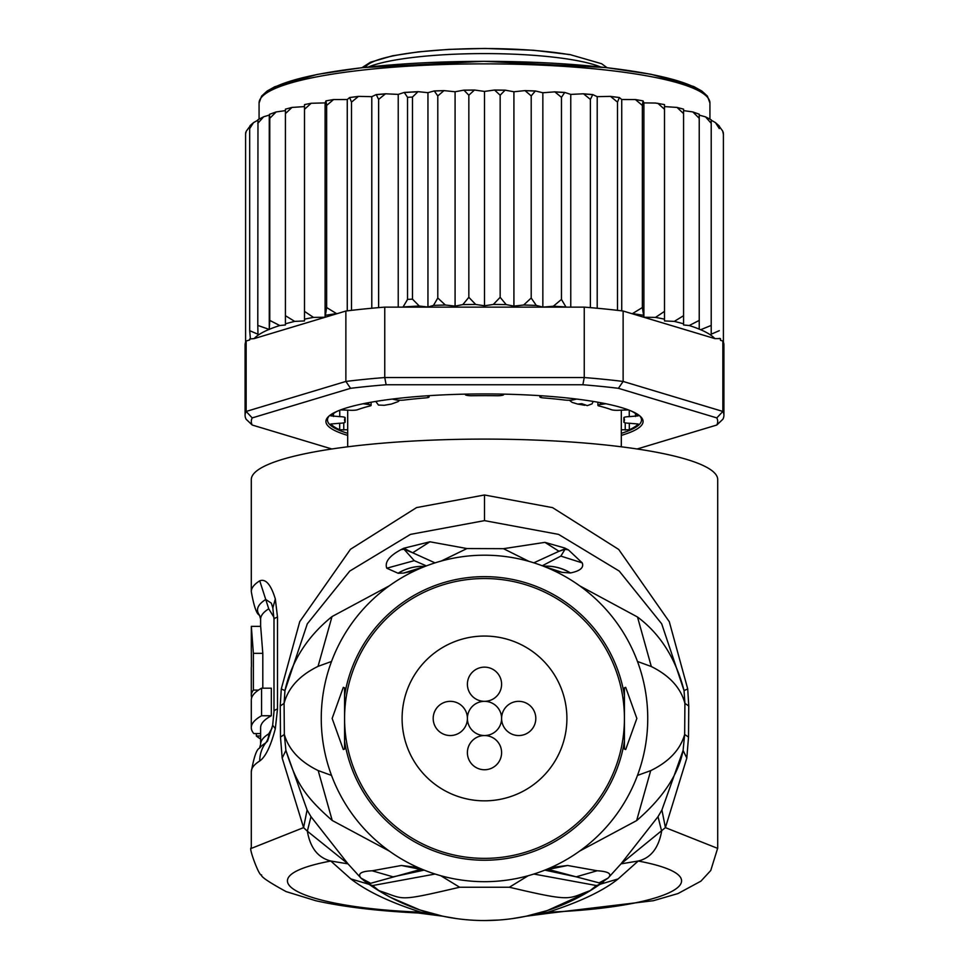 <?xml version="1.0" encoding="UTF-8"?>
<svg xmlns="http://www.w3.org/2000/svg" width="969" height="969" viewBox="0 0 969 969"><rect width="100%" height="100%" fill="white"/><g stroke="black" fill="none" stroke-linecap="round" stroke-linejoin="round"><path stroke-width="1.45" d="M484.5 735.544A17.103 17.103 0 0 0 467.397 752.647A17.103 17.103 0 0 0 484.5 769.749A17.103 17.103 0 0 0 501.603 752.647A17.103 17.103 0 0 0 484.5 735.544A17.103 17.103 0 0 0 501.603 718.441A17.103 17.103 0 0 0 518.706 735.544A17.103 17.103 0 0 0 535.809 718.441A17.103 17.103 0 0 0 518.706 701.338A17.103 17.103 0 0 0 501.603 718.441A17.103 17.103 0 0 0 484.5 701.338A17.103 17.103 0 0 0 501.603 684.247A17.103 17.103 0 0 0 484.5 667.144A17.103 17.103 0 0 0 467.397 684.247A17.103 17.103 0 0 0 484.5 701.338A17.103 17.103 0 0 0 467.397 718.441A17.103 17.103 0 0 0 484.5 735.544M467.397 718.441A17.103 17.103 0 0 0 450.294 701.338A17.103 17.103 0 0 0 433.191 718.441A17.103 17.103 0 0 0 450.294 735.544A17.103 17.103 0 0 0 467.397 718.441M566.901 718.441A82.401 82.401 0 0 0 484.5 636.052A82.401 82.401 0 0 0 402.099 718.441A82.401 82.401 0 0 0 484.5 800.842A82.401 82.401 0 0 0 566.901 718.441M569.36 400.233L572.134 402.389L577.621 404.061L581.86 403.698L587.311 405.623L592.047 403.879L593.21 401.42M577.621 404.061A136.811 23.753 0 0 1 581.243 404.667A136.811 23.753 0 0 1 584.719 405.296M384.281 405.296A136.811 23.753 0 0 1 391.379 404.061L384.281 405.296L378.443 405.054L375.778 401.42M391.379 404.061L398.065 401.638L399.628 400.233M621.311 429.776L629.317 429.764A155.464 26.999 180 0 0 638.183 424.01L629.256 423.247A6.214 1.078 0 0 1 623.854 422.181A6.214 1.078 0 0 1 623.879 422.084A139.924 24.298 180 0 0 624.424 419.94A139.924 24.298 180 0 0 623.879 417.796A6.214 1.078 0 0 1 623.854 417.7A6.214 1.078 0 0 1 629.256 416.634L638.183 415.871A155.464 26.999 180 0 0 631.376 411.086M337.624 411.086A155.464 26.999 180 0 0 330.817 415.871L339.744 416.634A6.214 1.078 0 0 1 345.146 417.7A6.214 1.078 0 0 1 345.121 417.796A139.924 24.298 180 0 0 344.576 419.94A139.924 24.298 180 0 0 345.121 422.084A6.214 1.078 0 0 1 345.146 422.181A6.214 1.078 0 0 1 339.744 423.247L330.817 424.01A155.464 26.999 180 0 0 339.683 429.764L347.689 429.776M249.784 126.479L246.211 131.275L245.593 133.976L245.593 342.202A239.416 41.57 180 0 0 245.084 344.916L245.084 415.35A239.416 41.57 0 0 1 246.138 411.45L252.206 417.905L350.584 388.315L345.872 381.447A239.416 41.57 0 0 1 384.754 377.547L386.122 384.754L582.878 384.754L584.246 377.547A239.416 41.57 0 0 1 623.128 381.447L618.416 388.315L716.794 417.905L722.862 411.45A239.416 41.57 0 0 1 723.916 415.35L723.916 344.916A239.416 41.57 180 0 0 723.407 342.202A239.416 41.57 180 0 0 722.862 341.015L720.476 340.301L720.476 338.629L714.856 338.605L623.128 311.025L623.128 381.447L722.862 411.45L722.862 341.015M257.839 120.229L253.49 122.651L249.687 128.586L250.402 125.934M257.972 120.168L257.79 325.427L269.273 329.436L269.77 320.412L279.775 325.523L285.431 324.966L285.431 315.7L294.709 321.393L304.496 320.933L304.496 311.388L313.471 317.384L325.099 317.238L326.638 307.536L336.776 313.762L254.144 338.605A233.202 40.492 0 0 1 268.813 329.521M269.273 329.436L269.273 115.093L263.677 116.764L257.79 123.329M723.407 134.461L722.704 131.081L719.313 126.37L719.313 128.586L715.425 122.591L711.21 120.204L711.21 123.329L705.565 116.886L699.23 115.129L699.23 329.121L699.23 320.412L689.225 325.523A233.202 40.492 0 0 1 699.23 329.121L700.66 329.726A233.202 40.492 0 0 1 714.856 338.605M621.311 435.396A158.577 27.532 180 0 0 643.077 421.467A158.577 27.532 180 0 0 640.594 416.609A158.577 27.532 180 0 0 484.5 393.935A158.577 27.532 180 0 0 328.406 416.609A158.577 27.532 180 0 0 325.923 421.467A158.577 27.532 180 0 0 347.689 435.396M347.689 433.325A157.014 27.265 0 0 1 327.486 419.94A157.014 27.265 0 0 1 329.23 415.871M331.858 448.986L252.206 425.028L246.138 419.25A239.416 41.57 0 0 1 245.084 415.35M723.916 415.35A239.416 41.57 0 0 1 722.862 419.25L716.794 425.028L637.142 448.986M716.794 417.905A233.202 40.492 0 0 1 716.794 425.028M252.206 425.028A233.202 40.492 0 0 1 252.206 417.905M582.878 384.754A233.202 40.492 0 0 1 618.416 388.315M384.754 377.547L584.246 377.547L584.246 307.125L384.754 307.125L384.754 377.547M350.584 388.315A233.202 40.492 0 0 1 386.122 384.754M254.144 338.605L249.699 338.993L249.699 339.949L246.138 341.015L246.138 411.45L345.872 381.447L345.872 311.025L336.776 313.762M246.138 341.015A239.416 41.57 180 0 0 245.593 342.202M623.128 311.025A239.416 41.57 180 0 0 617.507 310.346A239.416 41.57 180 0 0 590.387 307.633A239.416 41.57 180 0 0 584.246 307.125M384.754 307.125A239.416 41.57 180 0 0 378.613 307.633A239.416 41.57 180 0 0 351.493 310.346A239.416 41.57 180 0 0 345.872 311.025M639.77 415.871A157.014 27.265 0 0 1 641.514 419.94A157.014 27.265 0 0 1 621.311 433.325M632.224 313.762L642.362 307.536L643.9 317.238L655.529 317.384L664.504 311.388L664.504 319.176L664.504 106.59L677.052 107.438L683.569 109.146L683.569 323.828L683.569 110.611L692.847 111.944L699.23 114.209M643.9 317.238L643.9 102.896L643.028 100.873L642.362 105.439L635.41 99.541L621.735 99.516L619.348 97.53L617.507 102.133L610.494 96.367L597.207 96.67L592.774 94.587L590.387 99.407L583.495 93.787L570.765 94.405L564.757 92.443L561.463 97.324L554.837 91.861L542.846 92.758L535.36 90.953L531.206 95.919L525.016 90.601L513.921 91.764L505.103 90.141L500.161 95.216L494.541 90.02L484.5 91.425L474.459 90.02L468.839 95.216L463.897 90.141L455.079 91.764L443.984 90.601L437.794 95.919L437.794 298.016L445.328 305.005L455.079 306.107L462.843 304.593L468.839 297.313L475.67 304.448L484.5 305.768L493.33 304.448L500.161 297.313L506.157 304.593L513.921 306.107L523.672 305.005L531.206 298.016L536.281 305.429L542.846 307.112L553.347 306.228L561.463 299.421L566.029 307.125M437.794 298.016L433.482 305.405A233.202 40.492 0 0 1 445.328 305.005M437.794 95.919L434.257 90.929L427.947 92.685L418.039 91.655L412.491 97.045L412.491 299.142L419.274 306.034L427.947 307.028L433.482 305.405M402.971 307.125L407.537 299.421L407.537 97.324L404.243 92.443L398.235 94.405L385.505 93.787L378.613 99.407L378.613 307.633M655.529 317.384A233.202 40.492 0 0 1 664.504 319.176L664.504 320.933L674.291 321.393L683.569 315.7M723.407 133.976L723.407 342.202M719.313 128.586L719.313 126.37M719.313 338.387L720.476 338.629M711.21 334.184L711.21 123.329L711.21 334.184L719.313 330.683M711.21 325.427L700.66 329.726M674.291 321.393A233.202 40.492 0 0 1 683.569 323.828L683.569 324.966L689.225 325.523M249.699 338.993L250.402 338.847L249.687 330.683L257.972 334.232L257.79 325.427M249.687 128.586L249.687 330.683M363.133 403.746L368.668 404.509A6.214 1.078 0 0 1 371.103 405.357A6.214 1.078 0 0 1 369.976 405.987A139.924 24.298 180 0 0 357.622 409.693A6.214 1.078 0 0 1 349.603 410.238L340.603 409.899M426.941 395.812L428.625 396.515A6.214 1.078 0 0 1 429.097 396.927A6.214 1.078 0 0 1 425.5 397.908A139.924 24.298 180 0 0 404.121 400.052A6.214 1.078 0 0 1 395.618 399.822L392.275 399.071M504.062 394.141L503.553 394.807A6.214 1.078 0 0 1 496.843 395.74A139.924 24.298 180 0 0 472.157 395.74A6.214 1.078 0 0 1 465.447 394.807L464.938 394.141M576.725 399.071L573.382 399.822A6.214 1.078 0 0 1 564.879 400.052A139.924 24.298 180 0 0 543.5 397.908A6.214 1.078 0 0 1 539.903 396.927A6.214 1.078 0 0 1 540.375 396.515L542.059 395.812M628.396 409.899L619.397 410.238A6.214 1.078 0 0 1 611.378 409.693A139.924 24.298 180 0 0 599.024 405.987A6.214 1.078 0 0 1 597.897 405.357A6.214 1.078 0 0 1 600.332 404.509L605.867 403.746M347.265 310.855L347.265 99.516L333.59 99.541L326.638 105.439L326.638 307.536M326.638 105.439L325.972 100.873L325.099 102.896L311.182 103.271L304.496 109.291L304.496 311.388M333.59 99.541L325.972 100.873M325.099 317.238L325.099 102.896M643.028 100.873L635.41 99.541M642.362 105.439L642.362 307.536M621.735 310.855L621.735 99.516M610.494 96.367L619.348 97.53M617.507 102.133L617.507 310.346M597.207 308.239L597.207 96.67M590.387 99.407L590.387 307.633M570.765 307.125L570.765 94.405M561.463 97.324L561.463 299.421M542.846 307.112L542.846 92.758M531.206 95.919L531.206 298.016M513.921 306.107L513.921 91.764M500.161 95.216L500.161 297.313M484.5 91.425L484.5 305.768M468.839 95.216L468.839 297.313M455.079 306.107L455.079 91.764M427.947 307.028L427.947 92.685M398.235 307.125L398.235 94.405M378.613 99.407L376.226 94.587L371.793 96.67L358.506 96.367L351.493 102.133L351.493 310.346M371.793 308.239L371.793 96.67M351.493 102.133L349.652 97.53L347.265 99.516M358.506 96.367L349.652 97.53M699.23 320.412L699.23 114.778M699.23 118.315L692.847 111.944M683.569 113.603L677.052 107.438M664.504 311.388L664.504 104.604L655.529 103.041L643.9 102.896M664.504 109.291L657.818 103.271M294.709 321.393A233.202 40.492 0 0 0 285.431 323.828L285.431 110.611L276.153 111.944L269.77 118.315L269.77 320.412M269.77 118.315L269.491 114.318L276.153 111.944M304.496 109.291L304.496 104.604L311.182 103.271M313.471 317.384A233.202 40.492 0 0 0 304.496 319.176L304.496 106.59L291.948 107.438L285.431 113.603L285.431 315.7M285.431 113.603L285.431 109.485M709.926 119.078L709.926 103.017A225.426 39.148 180 0 0 709.914 102.726A225.426 39.148 180 0 0 483.676 63.869A225.426 39.148 180 0 0 259.074 103.017L259.074 119.078M261.557 688.196L261.557 715.752A233.202 40.492 -0 0 0 251.298 727.634L251.298 700.078A233.202 40.492 180 0 1 261.557 688.196L271.332 688.196L271.332 715.752L261.557 715.752M251.552 696.554L251.552 698.177M251.322 650.09L251.431 666.575A233.202 40.492 180 0 0 251.298 667.92L251.298 695.476A233.202 40.492 0 0 1 253.381 690.085L253.381 653.336L251.334 626.362L251.298 649.678M252.182 696.554L251.383 696.554A233.202 40.492 0 0 1 251.298 695.476M260.625 733.569L253.817 733.569A233.202 40.492 -0 0 1 251.298 727.634M260.625 738.972A233.202 40.492 0 0 1 256.337 736.004L256.337 733.569M624.424 749.061L624.424 718.441A139.924 139.924 0 0 1 484.5 858.364A139.924 139.924 0 0 1 344.576 718.441A139.924 139.924 0 0 1 484.5 578.529A139.924 139.924 0 0 1 624.424 718.441L624.424 749.061L625.695 749.534L636.851 718.441L625.695 687.348L624.424 687.82L624.424 718.441L624.424 687.82M271.332 715.752A223.875 38.869 180 0 0 260.625 727.634L260.625 744.216A223.875 38.869 0 0 1 268.74 733.848L272.083 728.046M258.517 690.085L253.381 690.085M262.805 688.196L262.805 653.336L260.673 626.362L251.334 626.362M260.625 736.004L256.337 736.004M268.74 608.811A223.875 38.869 180 0 0 260.625 619.179L259.51 615.206A226.976 39.414 -0 0 1 265.736 599.484L268.74 608.811L273.961 617.35M565.048 549.29L560.857 556.097L565.048 549.29L558.992 551.276L564.661 548.975L564.77 548.03L568.452 549.908L565.048 549.29M543.5 566.235A46.645 45.846 -111.2 0 1 570.499 572.945C580.165 570.971 584.077 567.616 582.236 562.892L560.857 556.097L542.252 565.763M533.822 562.832L558.992 551.276L544.941 542.361L564.77 548.03M528.723 561.305L503.468 548.684L528.929 561.366M544.941 542.361L503.468 548.684L466.937 548.551L441.428 560.99M415.374 570.559L403.564 573.067L398.162 573.273L386.776 568.209C384.536 562.117 389.296 555.915 401.069 549.617L403.794 548.236L429.909 541.792L466.937 548.551L441.222 561.051M403.794 548.236L412.673 552.778L404 549.229L414.26 560.651L404 549.229L401.069 549.617M429.909 541.792L412.673 552.778L435.045 562.88M426.384 565.896L414.26 560.651L386.776 568.209M344.576 720.451L344.576 749.061L343.305 749.534L332.149 718.441L343.305 687.348L344.576 687.82L344.576 720.451M344.576 749.061L344.576 687.82M598.999 884.903L596.371 885.533L599.411 884.649L597.764 885.823A202.109 202.109 0 0 1 371.2 885.799L369.589 884.649L372.641 885.545L369.395 884.515M717.702 848.396L665.412 827.623L620.996 863.864L638.22 861.017C650.768 858.049 658.581 848.105 661.645 831.184L658.024 816.673L620.996 863.864L608.108 878.047L590.157 890.644L596.371 885.533L533.883 874.038M370.001 884.891L378.867 890.656L372.641 885.545L435.117 874.038M378.867 890.656C405.805 899.208 394.964 902.321 459.633 887.241L509.379 887.241L528.202 875.722M459.633 887.241L440.786 875.722M590.157 890.644C567.071 898.857 573.842 902.442 509.379 887.241M597.764 885.823L593.997 888.319M267.456 741.188L265.736 742.896A226.976 39.414 180 0 0 259.51 748.189L260.625 744.216M259.51 615.206C256.652 614.237 253.914 606.376 251.298 591.623A233.202 40.492 -0 0 1 259.74 580.819L265.736 599.484L271.332 603.142L272.846 607.963L273.997 619.579A31.093 5.402 180 0 1 277.497 617.096L277.497 709.005L275.317 728.7C270.739 746.142 265.554 756.898 259.74 760.98A31.093 29.506 -122.1 0 1 265.736 742.896A15.552 14.753 57.9 0 0 268.728 734.49L268.74 733.848M570.499 572.945L570.402 572.97A46.645 45.846 -111.2 0 0 543.548 566.259M582.236 562.892L568.452 549.908M398.053 573.248A46.645 45.809 -70.6 0 1 424.979 566.441M398.162 573.273A46.645 45.809 -70.6 0 1 424.931 566.465M403.564 573.067L424.301 566.708M570.402 572.97L562.129 572.352L544.324 566.562M562.129 572.352L553.226 570.378M321.26 718.441A163.24 163.24 0 0 0 484.5 881.681A163.24 163.24 0 0 0 647.74 718.441A163.24 163.24 0 0 0 484.5 555.201A163.24 163.24 0 0 0 321.26 718.441M383.009 893.224L365.41 881.754L369.007 883.764L420.655 869.423M456.435 918.588L442.894 916.226L420.231 910.061M419.734 909.891L390.568 897.391M390.289 897.246L383.264 893.37M484.5 920.55L498.647 920.053M512.565 918.588L526.106 916.226L546.952 910.654M593.694 888.512L587.238 892.497M587.032 892.606L547.449 910.497M637.469 661.464L651.313 666.539C669.603 675.611 680.807 687.893 684.913 703.373L684.659 734.466C680.299 749.679 668.973 761.743 650.708 770.634L637.469 775.418M686.815 758.073L683.097 750.442L661.912 809.975L665.412 827.623L686.815 758.073L688.511 737.082L688.753 705.977L687.724 688.935L684.041 690.582C675.756 658.496 660.252 633.968 637.505 617.011L579.692 585.833M687.724 688.935L669.3 621.723L618.694 549.435L552.572 507.635L484.5 494.989L416.561 507.586L350.475 549.278L299.748 621.638L281.276 688.935L284.959 690.582L307.306 623.806L349.785 571.056L410.468 534.379L484.5 520.632L558.544 534.379L619.215 571.056L661.694 623.806L684.041 690.582L684.913 703.373L688.753 705.977M688.511 737.082L684.659 734.466L683.097 750.442C678.361 774.606 662.869 797.996 636.633 820.598L579.668 851.073M548.103 912.18L550.937 912.992L526.106 916.226L548.103 912.18C579.716 902.006 603.069 890.923 618.149 878.919L638.22 861.017C728.191 877.999 668.416 907.723 548.103 912.18M259.74 580.819C265.7 578.517 270.884 584.537 275.317 598.89L277.497 617.096M441.149 915.85L420.897 912.18L418.063 912.992L442.821 916.202M550.937 912.992L653.36 900.71L677.985 893.563L700.938 881.136L710.737 870.525L717.702 848.105L717.702 479.607A233.202 40.492 180 0 0 484.5 439.102A233.202 40.492 180 0 0 251.298 479.607L251.298 591.623M281.276 688.935L280.247 705.977L280.489 737.082L282.185 758.073L303.588 827.623L251.298 848.396M282.185 758.073L285.903 750.442L284.341 734.466L284.087 703.373L284.959 690.582C291.536 661.306 307.209 636.633 332.016 616.575L389.405 585.76M603.578 881.766L600.005 883.764L599.096 882.868L576.18 876.836L544.844 870.126M548.345 869.423L576.18 876.836L597.146 870.756C608.714 871.494 612.36 873.929 608.108 878.047L599.096 882.868M424.156 870.126L393.099 876.848L372.144 870.792L401.408 865.487L421.018 869.459M369.225 884.382L350.851 878.919C366.912 891.359 390.265 902.454 420.897 912.18C300.608 907.723 240.821 877.999 330.78 861.017C317.989 857.747 310.189 847.802 307.355 831.184L348.004 863.864L310.976 816.673L307.355 831.184L303.588 827.623L307.088 809.975L310.976 816.673M350.851 878.919L330.78 861.017L348.004 863.864L360.952 878.084C357.379 873.687 361.11 871.252 372.144 870.792M365.41 881.754L360.952 878.084L369.904 882.892M331.531 775.418L318.195 770.585C299.978 761.695 288.701 749.655 284.341 734.466L280.489 737.082M280.247 705.977L284.087 703.373C288.217 687.784 299.542 675.441 318.05 666.369L331.531 661.464M551.034 867.509L567.592 865.487L547.982 869.459M567.592 865.487L597.146 870.756M401.408 865.487L417.954 867.509M307.088 809.975L285.903 750.442C295.545 780.324 302.425 794.459 332.222 820.477L389.393 851.109M658.024 816.673L661.912 809.975M368.474 66.958A125.922 21.863 0 0 1 484.5 53.586A125.922 21.863 0 0 1 573.394 59.969A125.922 21.863 0 0 1 600.526 66.958M569.009 54.603A119.708 20.785 180 0 0 444.081 49.77A119.708 20.785 180 0 0 365.374 67.297M623.879 422.084L623.879 417.796M345.121 417.796L345.121 422.084M325.972 315.216A233.202 40.492 0 0 1 335.625 313.75M633.375 313.75A233.202 40.492 0 0 1 643.028 315.216M553.347 306.228A233.202 40.492 0 0 1 565.508 306.943M523.672 305.005A233.202 40.492 0 0 1 536.281 305.429M493.33 304.448A233.202 40.492 0 0 1 506.157 304.593M462.843 304.593A233.202 40.492 0 0 1 475.67 304.448M403.492 306.943A233.202 40.492 0 0 1 419.274 306.034M407.537 299.421A239.416 41.57 0 0 1 412.491 299.142M412.491 97.045A239.416 41.57 180 0 0 407.537 97.324M269.297 329.327A233.202 40.492 0 0 1 279.775 325.523M618.585 97.445A233.202 40.492 180 0 0 612.263 96.694M592.216 94.659A233.202 40.492 180 0 0 585.082 94.041M564.031 92.503A233.202 40.492 180 0 0 556.279 92.043M534.488 91.025A233.202 40.492 180 0 0 526.312 90.735M504.074 90.226A233.202 40.492 180 0 0 495.692 90.129M473.308 90.129A233.202 40.492 180 0 0 464.926 90.226M442.688 90.735A233.202 40.492 180 0 0 434.996 91.001M416.852 91.825A233.202 40.492 180 0 0 404.969 92.503M383.918 94.041A233.202 40.492 180 0 0 376.784 94.659M356.737 96.694A233.202 40.492 180 0 0 350.415 97.445M629.317 423.247L629.317 429.764M625.235 430.066L625.235 422.859M343.765 422.859L343.765 430.066M339.683 423.247L339.683 429.764M345.121 417.603L345.146 422.181M339.744 416.634L339.744 410.226M333.481 413.533L333.481 416.488M368.668 404.509L368.668 402.668M428.625 396.515L428.625 395.703M540.375 395.703L540.375 396.515M600.332 402.668L600.332 404.509M635.519 416.488L635.519 413.533M629.256 410.226L629.256 416.634M623.854 422.181L623.879 417.603M704.693 94.623A222.313 38.603 180 0 0 484.5 61.35A222.313 38.603 180 0 0 264.307 94.623M262.805 653.336L253.381 653.336M624.424 741.309A141.777 141.777 0 0 1 344.576 741.309M344.576 695.572A141.777 141.777 0 0 1 624.424 695.572M618.149 878.919L599.775 884.382M651.313 666.539L637.505 617.011M484.5 494.989L484.5 520.632M259.74 760.98A233.202 40.492 180 0 0 251.298 771.772C253.926 757.019 256.652 749.158 259.51 748.189M275.317 728.7L272.677 725.272L267.565 741.043M277.497 709.005A31.093 5.402 180 0 0 273.997 711.5L272.664 725.272M275.317 598.89L272.846 607.963M318.05 666.369L332.016 616.575M650.708 770.634L636.633 820.598M318.195 770.585L332.222 820.477M361.994 67.673L370.449 62.222L392.627 55.778L418.172 51.89L448.647 49.395L485.13 48.45L533.398 50.243L570.063 54.603L601.652 63.748L607.006 67.673M621.311 446.806L621.311 410.093M347.689 446.806L347.689 410.093M259.074 103.017L261.618 96.076L267.141 91.025L274.857 86.713L317.299 74.407L362.127 67.648L483.797 61.301L606.085 67.564L651.144 74.298L693.756 86.532L701.895 91.062L707.382 96.088L709.926 103.017M245.593 133.032L246.211 131.275M250.014 125.704L253.49 122.651M257.887 119.756L263.677 116.764M705.565 116.886L711.21 119.817M715.425 122.591L719.313 126.055M722.704 131.081L723.407 133.032M583.495 93.787L592.774 94.587M554.837 91.861L564.757 92.443M525.016 90.601L535.36 90.953M494.541 90.02L505.103 90.141M474.459 90.02L463.897 90.141M443.984 90.601L434.257 90.929M418.039 91.655L404.243 92.443M385.505 93.787L376.226 94.587M291.948 107.438L285.431 109.146M371.103 405.357L371.103 402.22M429.097 396.927L429.097 395.667M539.903 395.667L539.903 396.927M597.897 402.22L597.897 405.357M260.625 626.362L260.625 619.179M371.2 885.799L368.814 884.164M599.23 884.83L600.186 884.164M273.997 711.5L273.997 619.579M251.298 771.772L251.298 848.093C247.907 845.913 259.547 877.744 261.594 874.886C260.37 876.412 268.522 881.972 286.073 891.589L315.882 900.758C343.511 906.911 377.571 910.993 418.063 912.992M421.66 869.241L419.734 869.326L423.368 869.799M545.632 869.799L549.266 869.326L547.34 869.241"/></g></svg>
